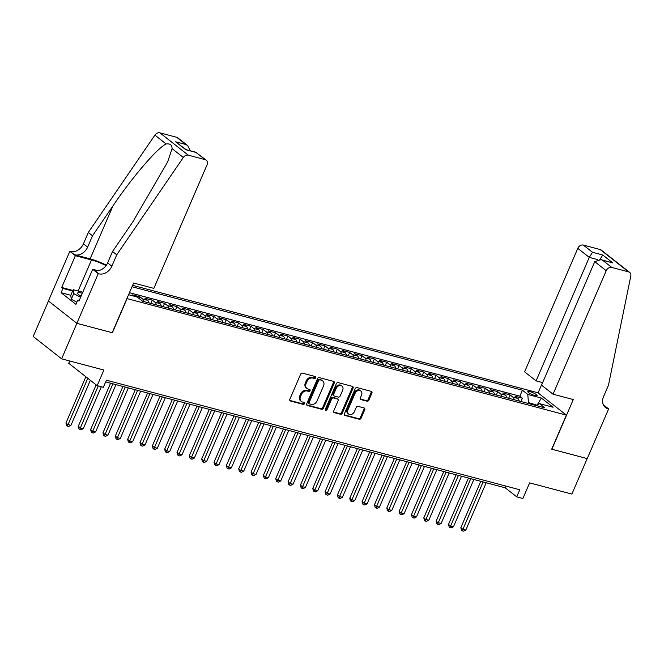 <?xml version="1.0" encoding="UTF-8"?>
<svg xmlns="http://www.w3.org/2000/svg" width="664" height="664" viewBox="0 0 664 664"><rect width="100%" height="100%" fill="white"/><g stroke="black" fill="none" stroke-linecap="round" stroke-linejoin="round"><path stroke-width="1" d="M315.74 377.75A1.087 0.847 128.2 0 0 315.309 376.546L302.444 373.135A1.544 1.212 128.2 0 0 300.626 374.206L289.828 399.288A1.544 1.212 128.2 0 0 290.442 400.998L303.307 404.409A1.087 0.847 128.2 0 0 304.145 402.459L302.485 402.019A4.955 3.884 128.2 0 1 301.34 401.454A4.955 3.884 128.2 0 1 300.526 396.532L301.431 394.441A4.955 3.884 128.2 0 1 307.224 391.013L308.893 391.453A1.087 0.847 128.2 0 0 309.731 389.502L308.063 389.062A4.955 3.884 128.2 0 1 306.926 388.498A4.955 3.884 128.2 0 1 306.104 383.576L307.009 381.485A4.955 3.884 128.2 0 1 312.802 378.057L314.47 378.497A1.087 0.847 128.2 0 0 315.74 377.75M306.926 388.498L306.154 387.892A4.955 3.884 128.2 0 1 305.34 382.97L306.237 380.887A4.955 3.884 128.2 0 1 312.038 377.451L313.698 377.891A1.087 0.847 128.2 0 0 315.043 376.48M289.778 400.425L302.543 403.812A1.087 0.847 128.2 0 0 303.88 402.392M301.34 401.454L300.576 400.848A4.955 3.884 128.2 0 1 299.763 395.927L300.659 393.843A4.955 3.884 128.2 0 1 306.453 390.407L308.121 390.847A1.087 0.847 128.2 0 0 309.466 389.436M529.988 391.66A5.046 1.004 23.3 0 0 527.805 391.602A5.046 1.004 23.3 0 0 530.013 393.528A5.046 1.004 23.3 0 0 534.902 395.528A5.046 1.004 23.3 0 0 537.076 395.595A5.046 1.004 23.3 0 0 534.877 393.669A5.046 1.004 23.3 0 0 529.988 391.66M367.067 401.214A1.544 1.212 128.2 0 0 368.877 400.135L371.915 393.105A1.544 1.212 128.2 0 0 371.3 391.387L357.008 387.602A1.544 1.212 128.2 0 0 355.198 388.672L344.392 413.747A1.544 1.212 128.2 0 0 345.006 415.465L359.299 419.25A1.544 1.212 128.2 0 0 361.108 418.179L364.768 409.68A1.544 1.212 128.2 0 0 364.162 407.97L358.045 406.343A1.544 1.212 128.2 0 0 356.228 407.422L354.418 411.63A4.142 3.245 128.2 0 1 348.617 414.029A4.142 3.245 128.2 0 1 347.936 409.912L355.049 393.403A4.142 3.245 128.2 0 1 360.842 391.005A4.142 3.245 128.2 0 1 361.523 395.121L360.344 397.877A1.544 1.212 128.2 0 0 360.95 399.587L367.067 401.214L366.304 400.608A1.544 1.212 128.2 0 0 368.113 399.537L371.143 392.499A1.544 1.212 128.2 0 0 371.193 391.362M127.056 298.684L112.39 332.747L76.908 323.343L61.627 358.834L103.891 370.039L97.168 385.651L103.335 387.286L106.398 380.19L519.788 489.758L516.725 496.855L522.9 498.49L529.623 482.877L571.887 494.082L587.167 458.592L551.693 449.188L566.367 415.124L126.907 298.559M334.241 383.12A1.544 1.212 128.2 0 0 333.627 381.402L319.334 377.617A1.544 1.212 128.2 0 0 317.525 378.688L306.726 403.762A1.544 1.212 128.2 0 0 307.332 405.48L321.625 409.265A1.544 1.212 128.2 0 0 323.443 408.194L334.241 383.12L333.469 382.514A1.544 1.212 128.2 0 0 333.519 381.377M338.175 382.605L352.468 386.398A1.544 1.212 128.2 0 1 353.074 388.108L342.275 413.191A1.544 1.212 128.2 0 1 340.466 414.261L334.349 412.643A1.544 1.212 128.2 0 1 333.735 410.925L338.117 400.757A1.544 1.212 128.2 0 0 337.503 399.039L333.444 397.968A1.544 1.212 128.2 0 0 331.635 399.039L327.078 409.622A1.087 0.847 128.2 0 1 325.377 409.173L336.357 383.676A1.544 1.212 128.2 0 1 338.175 382.605M61.627 358.834L33.2 336.482L48.472 301.016M520.991 401.537L522.427 398.209L515.023 396.242L517.829 398.45L512.89 397.138A6.308 3.702 104.8 0 1 514.251 399.745M508.657 398.267L510.085 394.939L502.681 392.972L505.487 395.18L500.556 393.868A6.308 3.702 104.8 0 1 501.909 396.474M496.315 394.997L497.751 391.66L490.347 389.702L493.153 391.909L488.214 390.598A6.308 3.702 104.8 0 1 489.575 393.204M483.973 391.718L485.409 388.39L478.005 386.431L480.811 388.639L475.872 387.328A6.308 3.702 104.8 0 1 477.233 389.934M471.631 388.448L473.067 385.12L465.663 383.161L468.469 385.369L463.53 384.058A6.308 3.702 104.8 0 1 464.891 386.664M459.297 385.178L460.725 381.85L453.321 379.891L456.126 382.091L451.196 380.787A6.308 3.702 104.8 0 1 452.549 383.394M446.955 381.908L448.391 378.58L440.987 376.621L443.793 378.82L438.854 377.517A6.308 3.702 104.8 0 1 440.215 380.123M434.613 378.638L436.049 375.309L428.645 373.351L431.451 375.55L426.512 374.247A6.308 3.702 104.8 0 1 427.873 376.853M422.279 375.368L423.707 372.039L416.303 370.08L419.108 372.28L414.17 370.977A6.308 3.702 104.8 0 1 415.531 373.583M409.937 372.097L411.365 368.769L403.961 366.81L406.766 369.01L401.836 367.707A6.308 3.702 104.8 0 1 403.189 370.313M397.595 368.827L399.031 365.499L391.627 363.532L394.433 365.739L389.494 364.436A6.308 3.702 104.8 0 1 390.855 367.043M385.253 365.557L386.689 362.229L379.285 360.262L382.091 362.469L377.152 361.158A6.308 3.702 104.8 0 1 378.513 363.772M372.919 362.287L374.347 358.958L366.943 356.991L369.748 359.199L364.81 357.888A6.308 3.702 104.8 0 1 366.171 360.502M360.577 359.017L362.013 355.688L354.601 353.721L357.406 355.929L352.476 354.618A6.308 3.702 104.8 0 1 353.829 357.232M348.235 355.746L349.671 352.418L342.267 350.451L345.072 352.659L340.134 351.347A6.308 3.702 104.8 0 1 341.495 353.953M335.893 352.476L337.329 349.148L329.925 347.181L332.73 349.388L327.792 348.077A6.308 3.702 104.8 0 1 329.153 350.683M323.559 349.206L324.986 345.878L317.583 343.911L320.388 346.118L315.45 344.807A6.308 3.702 104.8 0 1 316.811 347.413M311.217 345.936L312.653 342.599L305.241 340.64L308.046 342.848L303.116 341.537A6.308 3.702 104.8 0 1 304.469 344.143M298.875 342.657L300.311 339.329L292.907 337.37L295.712 339.578L290.774 338.267A6.308 3.702 104.8 0 1 292.135 340.873M286.533 339.387L287.968 336.059L280.565 334.1L283.37 336.308L278.432 334.996A6.308 3.702 104.8 0 1 279.793 337.602M274.199 336.117L275.626 332.788L268.223 330.83L271.028 333.029L266.09 331.726A6.308 3.702 104.8 0 1 267.451 334.332M261.857 332.847L263.293 329.518L255.881 327.559L258.686 329.759L253.756 328.456A6.308 3.702 104.8 0 1 255.109 331.062M249.515 329.576L250.951 326.248L243.547 324.289L246.352 326.489L241.414 325.186A6.308 3.702 104.8 0 1 242.775 327.792M237.172 326.306L238.608 322.978L231.205 321.019L234.01 323.219L229.072 321.916A6.308 3.702 104.8 0 1 230.433 324.522M224.839 323.036L226.266 319.708L218.863 317.749L221.668 319.948L216.73 318.645A6.308 3.702 104.8 0 1 218.091 321.252M212.497 319.766L213.932 316.438L206.529 314.47L209.326 316.678L204.396 315.375A6.308 3.702 104.8 0 1 205.749 317.981M200.154 316.496L201.59 313.167L194.187 311.2L196.992 313.408L192.054 312.097A6.308 3.702 104.8 0 1 193.415 314.711M187.812 313.225L189.248 309.897L181.845 307.93L184.65 310.138L179.712 308.826A6.308 3.702 104.8 0 1 181.073 311.441M175.479 309.955L176.906 306.627L169.503 304.66L172.308 306.868L167.369 305.556A6.308 3.702 104.8 0 1 168.731 308.162M163.137 306.685L164.572 303.357L157.169 301.39L159.966 303.597L155.036 302.286A6.308 3.702 104.8 0 1 156.389 304.892M150.794 303.415L152.23 300.087L144.827 298.119L147.632 300.327L142.694 299.016A6.308 3.702 104.8 0 1 144.055 301.622M139.149 298.534L139.888 296.816L132.485 294.849L134.219 296.219M132.601 285.337L537.94 392.773L566.367 415.124M522.427 398.209L519.854 396.184L522.419 390.216L131.995 286.74M522.419 390.216L527.797 394.449L541.376 398.043L553.054 407.231L539.475 403.629L544.854 407.862L142.577 301.232L137.199 297.007L128.559 294.716M139.888 296.816L142.694 299.016M152.23 300.087L155.036 302.286M164.572 303.357L167.369 305.556M176.906 306.627L179.712 308.826M189.248 309.897L192.054 312.097M201.59 313.167L204.396 315.375M213.932 316.438L216.73 318.645M226.266 319.708L229.072 321.916M238.608 322.978L241.414 325.186M250.951 326.248L253.756 328.456M263.293 329.518L266.09 331.726M275.626 332.788L278.432 334.996M287.968 336.059L290.774 338.267M300.311 339.329L303.116 341.537M312.653 342.599L315.45 344.807M324.986 345.878L327.792 348.077M337.329 349.148L340.134 351.347M349.671 352.418L352.476 354.618M362.013 355.688L364.81 357.888M374.347 358.958L377.152 361.158M386.689 362.229L389.494 364.436M399.031 365.499L401.836 367.707M411.365 368.769L414.17 370.977M423.707 372.039L426.512 374.247M436.049 375.309L438.854 377.517M448.391 378.58L451.196 380.787M460.725 381.85L463.53 384.058M473.067 385.12L475.872 387.328M485.409 388.39L488.214 390.598M497.751 391.66L500.556 393.868M510.085 394.939L512.89 397.138M519.854 396.184L129.43 292.699M128.683 294.434L129.289 294.907M536.935 405.131L528.428 402.542L528.054 403.405M69.737 360.984L68.741 363.299L97.168 385.651M105.659 381.891L505.204 487.791L516.725 496.855M537.226 404.957L541.376 398.043M505.935 486.089L505.204 487.791M148.985 302.933A6.308 3.702 -75.2 0 0 147.632 300.327M161.327 306.204A6.308 3.702 -75.2 0 0 159.966 303.597M173.669 309.474A6.308 3.702 -75.2 0 0 172.308 306.868M186.011 312.744A6.308 3.702 -75.2 0 0 184.65 310.138M198.345 316.014A6.308 3.702 -75.2 0 0 196.992 313.408M210.687 319.284A6.308 3.702 -75.2 0 0 209.326 316.678M223.029 322.555A6.308 3.702 -75.2 0 0 221.668 319.948M235.371 325.825A6.308 3.702 -75.2 0 0 234.01 323.219M247.705 329.103A6.308 3.702 -75.2 0 0 246.352 326.489M260.047 332.373A6.308 3.702 -75.2 0 0 258.686 329.759M272.389 335.644A6.308 3.702 -75.2 0 0 271.028 333.029M284.731 338.914A6.308 3.702 -75.2 0 0 283.37 336.308M297.065 342.184A6.308 3.702 -75.2 0 0 295.712 339.578M309.407 345.454A6.308 3.702 -75.2 0 0 308.046 342.848M321.749 348.724A6.308 3.702 -75.2 0 0 320.388 346.118M334.092 351.995A6.308 3.702 -75.2 0 0 332.73 349.388M346.425 355.265A6.308 3.702 -75.2 0 0 345.072 352.659M358.767 358.535A6.308 3.702 -75.2 0 0 357.406 355.929M371.11 361.805A6.308 3.702 -75.2 0 0 369.748 359.199M383.452 365.075A6.308 3.702 -75.2 0 0 382.091 362.469M395.786 368.346A6.308 3.702 -75.2 0 0 394.433 365.739M408.128 371.616A6.308 3.702 -75.2 0 0 406.766 369.01M420.47 374.886A6.308 3.702 -75.2 0 0 419.108 372.28M432.812 378.165A6.308 3.702 -75.2 0 0 431.451 375.55M445.146 381.435A6.308 3.702 -75.2 0 0 443.793 378.82M457.488 384.705A6.308 3.702 -75.2 0 0 456.126 382.091M469.83 387.975A6.308 3.702 -75.2 0 0 468.469 385.369M482.172 391.245A6.308 3.702 -75.2 0 0 480.811 388.639M494.506 394.516A6.308 3.702 -75.2 0 0 493.153 391.909M506.848 397.786A6.308 3.702 -75.2 0 0 505.487 395.18M539.475 403.629L536.205 405.563M519.19 401.056A6.308 3.702 -75.2 0 0 517.829 398.45M528.428 402.542L527.797 394.449M306.677 404.907L320.861 408.667A1.544 1.212 128.2 0 0 322.671 407.596L333.469 382.514M319.832 379.916A1.087 0.847 128.2 0 0 318.562 380.671L309.084 402.683A1.087 0.847 128.2 0 0 309.507 403.886L311.267 404.351A4.955 3.884 128.2 0 0 317.06 400.915L323.542 385.867A4.955 3.884 128.2 0 0 322.729 380.945A4.955 3.884 128.2 0 0 321.583 380.381L319.06 379.31A1.087 0.847 128.2 0 0 317.79 380.065L318.562 380.671M309.258 403.762L308.494 403.156A1.087 0.847 128.2 0 1 308.312 402.077L317.79 380.065M322.729 380.945L321.957 380.347A4.955 3.884 128.2 0 0 320.82 379.783L321.583 380.381M319.06 379.31L320.82 379.783M333.693 412.062L339.694 413.655A1.544 1.212 128.2 0 0 341.503 412.585L352.31 387.502A1.544 1.212 128.2 0 0 352.352 386.365M337.86 399.213L337.096 398.616A1.544 1.212 128.2 0 0 336.739 398.433L332.681 397.362A1.544 1.212 128.2 0 0 330.871 398.433L326.306 409.024L327.078 409.622M325.294 409.796A1.087 0.847 128.2 0 0 326.306 409.024M342.666 390.2A4.142 3.245 128.2 0 0 341.977 386.083A4.142 3.245 128.2 0 0 336.183 388.481L333.677 394.3A1.544 1.212 128.2 0 0 334.291 396.01L338.341 397.089A1.544 1.212 128.2 0 0 340.159 396.018L342.666 390.2M341.977 386.083L341.213 385.485A4.142 3.245 128.2 0 0 335.411 387.876L336.183 388.481M333.934 395.835L333.162 395.229A1.544 1.212 128.2 0 1 332.905 393.694L335.411 387.876M360.295 399.014L366.304 400.608M360.842 391.005L360.079 390.407A4.142 3.245 128.2 0 0 354.277 392.797L355.049 393.403M348.617 414.029L347.845 413.423A4.142 3.245 128.2 0 1 347.164 409.314L354.277 392.797M344.35 414.892L358.527 418.652A1.544 1.212 128.2 0 0 360.344 417.573L364.005 409.074A1.544 1.212 128.2 0 0 364.046 407.937M85.864 376.762L65.944 423.026L67.861 424.537L70.948 425.35L90.354 380.289M87.789 378.272L67.413 426.172L66.649 425.566L65.944 423.026M70.948 425.35L68.649 426.504L67.413 426.172M82.336 293.264A10.25 2.034 23.3 0 0 77.954 293.978A10.25 2.034 23.3 0 0 81.016 296.343M81.257 295.779A7.013 1.394 23.3 0 0 80.17 295.804M76.833 302.236L71.289 299.265L70.766 295.38L73.206 289.703L82.784 292.243M80.618 297.273L73.729 293.588L73.206 289.703M71.289 299.265L73.729 293.588M116.731 254.827L112.523 251.523L132.941 221.668L167.652 161.908L172.076 148.636C172.042 144.993 170.067 143.432 166.133 143.963C157.36 147.972 132.236 177.238 112.93 205.931L92.512 235.786L87.623 247.141A11.039 8.665 -51.8 0 1 74.7 254.785L69.82 251.299L48.422 300.983L76.85 323.327L112.199 332.697L133.597 283.022L153.84 288.383L207.019 164.888A4.731 3.71 128.2 0 0 206.247 160.19A4.731 3.71 128.2 0 0 205.151 159.65L188.31 155.185A4.731 3.71 128.2 0 0 183.322 157.476L116.731 254.827L111.843 266.181A11.039 8.665 -51.8 0 1 98.928 273.825L98.247 273.651L76.85 323.327M92.512 235.786L88.304 232.475L83.415 243.829A11.039 8.665 -51.8 0 1 70.5 251.482M98.928 273.825L94.72 270.522A11.039 8.665 -51.8 0 0 107.634 262.878L112.523 251.523M205.151 159.65L195.971 152.429L185.729 149.715L175.661 141.805L185.903 144.52L176.724 137.299L159.883 132.833L188.31 155.185M166.133 143.963L154.895 135.124L88.304 232.475M98.247 273.651L92.678 269.269L78.983 301.066L77.754 300.095L79.232 300.493M70.807 295.272L61.088 292.699L75.92 304.361L77.754 300.095M61.088 292.699L62.922 288.442L61.694 287.471L75.389 255.681L69.82 251.299M106.057 265.608A17.737 3.527 23.3 0 0 91.491 259.948L75.389 255.681M92.678 269.269L98.04 270.688M106.398 265.135A20.543 4.084 23.3 0 0 90.13 258.877L74.7 254.785M154.895 135.124A4.731 3.71 -51.8 0 1 159.883 132.833M176.724 137.299A4.731 3.71 -51.8 0 1 177.819 137.838L187.738 145.64L190.311 150.778M61.694 287.471L72.891 290.442M72.642 291.015L62.922 288.442M195.971 152.429L206.247 160.19M175.661 141.805L186.053 149.649M185.903 144.52L187.738 145.64M553.037 394.192L606.224 270.696L594.736 261.666L541.55 385.161L553.037 394.192L573.273 399.554L551.875 449.237L587.233 458.608L608.631 408.924L603.302 404.741M542.646 382.613L536.097 380.87L524.61 371.84L577.796 248.344A4.731 3.71 -51.8 0 1 583.332 245.074L600.173 249.539A4.731 3.71 -51.8 0 1 601.26 250.079L629.688 272.423A4.731 3.71 128.2 0 1 630.8 276.075L608.481 385.17L603.593 396.524A11.039 8.665 128.2 0 0 605.402 407.488A11.039 8.665 128.2 0 0 607.95 408.75L608.631 408.924M583.332 245.074L592.512 252.287L602.754 255.001L612.814 262.919L602.572 260.205L611.76 267.426L628.601 271.883L600.173 249.539M538.089 392.889L542.529 382.58M536.097 380.87L589.275 257.383L577.796 248.344M629.688 272.423A4.731 3.71 128.2 0 0 628.601 271.883M611.76 267.426A4.731 3.71 128.2 0 0 606.224 270.696M603.634 405.413A11.039 8.665 128.2 0 0 603.742 405.438L607.95 408.75M592.512 252.287L589.275 257.383L597.459 259.549M602.754 255.001L599.517 260.097M612.814 262.919L601.044 259.649L594.736 261.666M602.572 260.205L601.044 259.649M96.139 384.838L78.277 426.296L80.203 427.807L83.29 428.629L101.318 386.747M98.239 385.933L79.755 429.442L78.991 428.844L78.277 426.296M83.29 428.629L80.991 429.774L79.755 429.442M110.589 383.203L90.619 429.566L92.545 431.077L95.624 431.899L115.984 384.63M112.897 383.809L92.097 432.712L91.325 432.115L90.619 429.566M95.624 431.899L93.334 433.044L92.097 432.712M122.931 386.473L102.961 432.837L104.879 434.347L107.966 435.169L128.326 387.901M125.239 387.079L104.439 435.982L103.667 435.385L102.961 432.837M107.966 435.169L105.667 436.314L104.439 435.982M135.273 389.743L115.304 436.107L117.221 437.618L120.308 438.439L140.66 391.171M137.581 390.357L116.773 439.261L116.009 438.655L115.304 436.107M120.308 438.439L118.009 439.585L116.773 439.261M147.607 393.013L127.637 439.377L129.563 440.888L132.651 441.709L153.002 394.441M149.915 393.627L129.115 442.531L128.351 441.925L127.637 439.377M132.651 441.709L130.352 442.855L129.115 442.531M159.949 396.283L139.98 442.647L141.905 444.158L144.984 444.98L165.344 397.711M162.257 396.898L141.457 445.801L140.685 445.195L139.98 442.647M144.984 444.98L142.694 446.125L141.457 445.801M172.291 399.554L152.322 445.917L154.239 447.428L157.327 448.25L177.686 400.981M174.599 400.168L153.799 449.071L153.027 448.466L152.322 445.917M157.327 448.25L155.027 449.395L153.799 449.071M184.633 402.824L164.664 449.196L166.581 450.698L169.669 451.52L190.02 404.251M186.941 403.438L166.133 452.342L165.369 451.736L164.664 449.196M169.669 451.52L167.369 452.665L166.133 452.342M196.967 406.094L176.998 452.466L178.923 453.977L182.011 454.79L202.362 407.522M199.275 406.708L178.475 455.612L177.711 455.006L176.998 452.466M182.011 454.79L179.712 455.936L178.475 455.612M209.309 409.364L189.34 455.736L191.265 457.247L194.344 458.06L214.704 410.792M211.617 409.978L190.817 458.882L190.045 458.276L189.34 455.736M194.344 458.06L192.054 459.206L190.817 458.882M221.651 412.634L201.682 459.007L203.599 460.517L206.687 461.331L227.047 414.07M223.959 413.249L203.159 462.152L202.387 461.546L201.682 459.007M206.687 461.331L204.387 462.476L203.159 462.152M233.994 415.905L214.024 462.277L215.941 463.787L219.029 464.601L239.38 417.341M236.301 416.519L215.493 465.422L214.729 464.817L214.024 462.277M219.029 464.601L216.73 465.746L215.493 465.422M246.327 419.175L226.358 465.547L228.283 467.058L231.362 467.871L251.722 420.611M248.635 419.789L227.835 468.693L227.071 468.087L226.358 465.547M231.362 467.871L229.072 469.025L227.835 468.693M258.669 422.453L238.7 468.817L240.625 470.328L243.705 471.141L264.064 423.881M260.977 423.059L240.177 471.963L239.405 471.357L238.7 468.817M243.705 471.141L241.414 472.295L240.177 471.963M271.012 425.724L251.042 472.087L252.959 473.598L256.047 474.411L276.398 427.151M273.319 426.329L252.519 475.233L251.747 474.627L251.042 472.087M256.047 474.411L253.748 475.565L252.519 475.233M283.354 428.994L263.384 475.358L265.301 476.868L268.389 477.69L288.74 430.421M285.661 429.6L264.853 478.503L264.089 477.906L263.384 475.358M268.389 477.69L266.09 478.835L264.853 478.503M295.688 432.264L275.718 478.628L277.643 480.138L280.723 480.96L301.082 433.692M297.995 432.87L277.195 481.774L276.431 481.176L275.718 478.628M280.723 480.96L278.432 482.106L277.195 481.774M308.03 435.534L288.06 481.898L289.985 483.409L293.065 484.23L313.425 436.962M310.337 436.148L289.537 485.044L288.765 484.446L288.06 481.898M293.065 484.23L290.774 485.376L289.537 485.044M320.372 438.804L300.402 485.168L302.319 486.679L305.407 487.5L325.758 440.232M322.679 439.419L301.879 488.322L301.107 487.716L300.402 485.168M305.407 487.5L303.108 488.646L301.879 488.322M332.706 442.075L312.744 488.438L314.661 489.949L317.749 490.771L338.101 443.502M335.021 442.689L314.213 491.592L313.449 490.986L312.744 488.438M317.749 490.771L315.45 491.916L314.213 491.592M345.048 445.345L325.078 491.709L327.003 493.219L330.083 494.041L350.443 446.772M347.355 445.959L326.555 494.863L325.792 494.257L325.078 491.709M330.083 494.041L327.792 495.186L326.555 494.863M357.39 448.615L337.42 494.979L339.346 496.489L342.425 497.311L362.785 450.043M359.697 449.229L338.897 498.133L338.125 497.527L337.42 494.979M342.425 497.311L340.134 498.456L338.897 498.133M369.732 451.885L349.762 498.257L351.679 499.76L354.767 500.581L375.118 453.313M372.039 452.499L351.239 501.403L350.467 500.797L349.762 498.257M354.767 500.581L352.468 501.727L351.239 501.403M382.066 455.155L362.104 501.527L364.021 503.038L367.109 503.851L387.461 456.583M384.381 455.77L363.573 504.673L362.81 504.067L362.104 501.527M367.109 503.851L364.81 504.997L363.573 504.673M394.408 458.426L374.438 504.798L376.363 506.308L379.443 507.122L399.803 459.853M396.715 459.04L375.915 507.943L375.152 507.337L374.438 504.798M379.443 507.122L377.152 508.267L375.915 507.943M406.75 461.696L386.78 508.068L388.706 509.579L391.785 510.392L412.145 463.132M409.057 462.31L388.257 511.214L387.486 510.608L386.78 508.068M391.785 510.392L389.494 511.537L388.257 511.214M419.092 464.966L399.122 511.338L401.039 512.849L404.127 513.662L424.479 466.402M421.399 465.58L400.599 514.484L399.828 513.878L399.122 511.338M404.127 513.662L401.828 514.808L400.599 514.484M431.426 468.236L411.464 514.608L413.382 516.119L416.469 516.932L436.821 469.672M433.741 468.85L412.933 517.754L412.17 517.148L411.464 514.608M416.469 516.932L414.17 518.086L412.933 517.754M443.768 471.515L423.798 517.879L425.724 519.389L428.803 520.202L449.163 472.942M446.075 472.121L425.275 521.024L424.512 520.418L423.798 517.879M428.803 520.202L426.512 521.356L425.275 521.024M456.11 474.785L436.14 521.149L438.057 522.659L441.145 523.473L461.505 476.212M458.417 475.391L437.618 524.294L436.846 523.688L436.14 521.149M441.145 523.473L438.846 524.626L437.618 524.294M468.452 478.055L448.482 524.419L450.399 525.929L453.487 526.751L473.839 479.483M470.759 478.661L449.96 527.565L449.188 526.967L448.482 524.419M453.487 526.751L451.188 527.897L449.96 527.565M480.786 481.325L460.824 527.689L462.742 529.2L465.829 530.021L486.181 482.753M483.093 481.931L462.293 530.835L461.53 530.237L460.824 527.689M465.829 530.021L463.53 531.167L462.293 530.835M312.038 377.451L312.802 378.057M306.237 380.887L307.009 381.485M305.34 382.97L306.104 383.576M308.121 390.847L308.893 391.453M306.453 390.407L307.224 391.013M300.659 393.843L301.431 394.441M299.763 395.927L300.526 396.532M302.543 403.812L303.307 404.409M289.828 400.517L290.442 400.998M313.698 377.891L314.47 378.497M322.671 407.596L323.443 408.194M320.861 408.667L321.625 409.265M306.726 404.998L307.332 405.48M308.312 402.077L309.084 402.683M352.31 387.502L353.074 388.108M341.503 412.585L342.275 413.191M339.694 413.655L340.466 414.261M333.735 412.161L334.349 412.643M336.739 398.433L337.503 399.039M332.681 397.362L333.444 397.968M330.871 398.433L331.635 399.039M332.905 393.694L333.677 394.3M360.344 399.106L360.95 399.587M347.164 409.314L347.936 409.912M364.005 409.074L364.768 409.68M360.344 417.573L361.108 418.179M358.527 418.652L359.299 419.25M344.392 414.983L345.006 415.465M371.143 392.499L371.915 393.105M368.113 399.537L368.877 400.135M87.623 247.141L83.415 243.829M107.634 262.878L111.843 266.181M183.322 157.476L172.076 148.636M112.93 205.931L90.13 258.877M78.111 291.006L91.491 259.948M186.02 149.641L196.262 152.355"/></g></svg>
